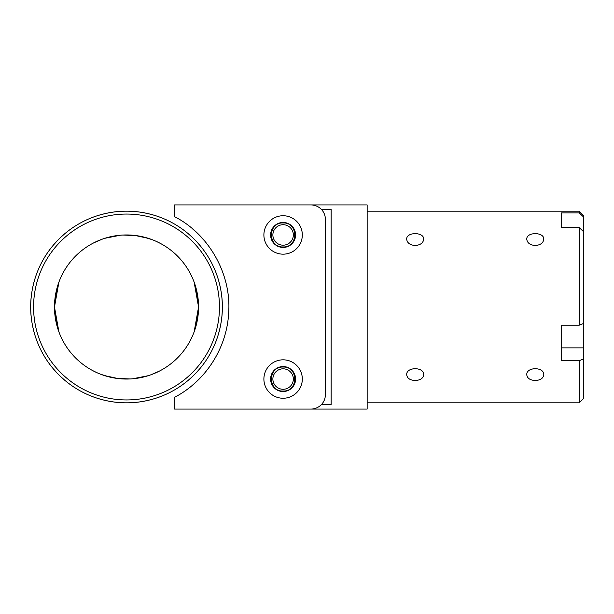 <?xml version="1.0" encoding="UTF-8"?>
<svg xmlns="http://www.w3.org/2000/svg" width="614" height="614" viewBox="0 0 614 614"><rect width="100%" height="100%" fill="white"/><g stroke="black" fill="none" stroke-linecap="round" stroke-linejoin="round"><path stroke-width="0.92" d="M194.001 383.896L196.403 381.724M196.549 381.586L199.703 378.493M203.741 374.103L199.796 378.401M199.634 378.569L198.813 379.398M198.345 379.866L197.9 380.296M196.902 381.256L196.503 381.632M195.659 382.415L193.863 384.019M199.88 378.316L203.341 374.563M270.613 234.955A12.487 12.487 0 0 1 283.108 222.468A12.487 12.487 0 0 1 295.595 234.955A12.487 12.487 0 0 1 283.108 247.442A12.487 12.487 0 0 1 270.613 234.955M270.613 379.045A12.487 12.487 0 0 1 283.108 366.558A12.487 12.487 0 0 1 295.595 379.045A12.487 12.487 0 0 1 283.108 391.532A12.487 12.487 0 0 1 270.613 379.045M174.553 204.93L310.96 204.93A14.406 14.406 0 0 1 325.374 219.344L325.374 394.656A14.406 14.406 0 0 1 310.96 409.07L174.553 409.07L174.553 397.327C205.813 381.01 227.011 347.777 228.669 312.679C231.493 274.197 208.883 234.111 174.553 216.673L174.553 204.93L239.145 204.93M302.318 234.955A19.211 19.211 0 0 0 283.108 215.744A19.211 19.211 0 0 0 263.89 234.955A19.211 19.211 0 0 0 283.108 254.165A19.211 19.211 0 0 0 302.318 234.955M302.318 379.038A19.211 19.211 0 0 0 283.108 359.827A19.211 19.211 0 0 0 263.89 379.038A19.211 19.211 0 0 0 283.108 398.248A19.211 19.211 0 0 0 302.318 379.038M197.524 233.343L204.677 240.98M204.117 240.32L198.268 234.064M198.069 233.865L197.232 233.059M196.511 232.376L195.306 231.263M194.431 230.48L192.727 229.007M193.08 229.306L196.917 232.767M195.498 231.44L194.17 230.25M199.811 235.615L200.241 236.06M192.788 384.94L194.715 383.266M197.631 380.557L198.107 380.097M202.451 375.561L204.055 373.742M204.078 373.719L202.374 375.653M293.338 234.955A10.231 10.231 0 0 0 277.988 226.09A10.231 10.231 0 0 0 277.988 243.812A10.231 10.231 0 0 0 293.338 234.955M293.338 379.045A10.231 10.231 0 0 1 277.988 387.91A10.231 10.231 0 0 1 277.988 370.188A10.231 10.231 0 0 1 293.338 379.045M53.18 245.339L57.071 240.98M64.861 233.658L60.855 237.219M78.63 253.175L75.576 256.053M71.945 259.968L70.065 262.247M70.794 261.334L72.874 258.908M76.274 255.37L80.488 251.579M79.037 252.814L75.936 255.693M72.521 259.308L70.503 261.694M72.698 259.108L76.059 255.577M79.49 252.423L81.769 250.543M188.183 233.658L192.543 237.549M199.865 245.339L196.303 241.333M180.347 259.108L177.469 256.053M173.555 252.423L171.275 250.543M172.189 251.272L174.614 253.352M178.152 256.752L181.944 260.965M180.708 259.515L177.83 256.414M174.215 252.999L171.828 250.98M174.414 253.175L177.945 256.537M181.099 259.968L182.98 262.247M199.865 368.661L195.973 373.02M188.183 380.342L192.19 376.781M174.414 360.825L177.469 357.947M181.099 354.032L182.98 351.753M182.251 352.666L180.171 355.092M176.771 358.63L172.557 362.421M174.008 361.185L177.108 358.307M180.524 354.692L182.542 352.306M180.347 354.892L176.985 358.422M173.555 361.577L171.275 363.457M64.861 380.342L60.418 376.367M53.18 368.661L56.757 372.683M72.337 354.485L75.215 357.586M78.83 361.001L81.217 363.02M58.913 331.898L54.477 307L57.547 286.193M61.477 276.016L63.879 271.411M30.7 307C30.447 326.456 37.838 343.364 37.73 343.026C37.838 343.364 30.447 326.456 30.7 307C30.447 287.544 37.838 270.636 37.73 270.974C37.838 270.636 30.447 287.544 30.7 307A95.822 95.822 0 0 1 126.522 211.178A95.822 95.822 0 0 1 222.345 307C222.598 326.456 215.207 343.364 215.314 343.026C215.207 343.364 222.598 326.456 222.345 307C222.598 287.544 215.207 270.636 215.314 270.974C215.207 270.636 222.598 287.544 222.345 307A95.822 95.822 0 0 1 126.522 402.822A95.822 95.822 0 0 1 30.7 307M194.131 331.898L198.568 307L195.498 286.193M191.568 276.016L189.166 271.411M159.463 371.079L150.668 374.878M130.199 378.953L116.813 378.393M110.643 377.272L101.11 374.417M95.109 371.838L91.616 370.027M90.496 395.792C90.158 395.685 107.066 403.076 126.522 402.822C145.978 403.076 162.887 395.685 162.549 395.792C162.887 395.685 145.978 403.076 126.522 402.822C107.066 403.076 90.158 395.685 90.496 395.792M92.576 370.549L96.951 372.698M104.219 375.507L117.926 378.531M132.578 378.792L148.235 375.699M158.78 371.424L161.006 370.257M80.856 362.728L78.431 360.648M74.893 357.248L71.101 353.035M72.698 354.892L75.576 357.947M79.49 361.577L81.769 363.457M93.581 242.921L102.377 239.122M122.846 235.047L136.231 235.607M142.402 236.728L151.934 239.583M157.936 242.162L161.428 243.973M162.549 218.208C162.887 218.315 145.978 210.924 126.522 211.178C107.066 210.924 90.158 218.315 90.496 218.208C90.158 218.315 107.066 210.924 126.522 211.178C145.978 210.924 162.887 218.315 162.549 218.208M160.469 243.451L156.094 241.302M148.826 238.493L135.118 235.469M120.467 235.208L104.81 238.301M94.264 242.576L92.039 243.743M194.131 282.102L198.568 307L195.498 327.807M191.568 337.984L189.166 342.589M58.913 282.102L54.477 307L57.547 327.807M61.477 337.984L63.879 342.589M78.63 360.825L75.1 357.463M71.945 354.032L70.065 351.753M54.477 307A72.045 72.045 0 0 0 126.522 379.045A72.045 72.045 0 0 0 198.568 307A72.045 72.045 0 0 0 126.522 234.955A72.045 72.045 0 0 0 54.477 307M33.578 307A92.944 92.944 0 0 0 126.522 399.944A92.944 92.944 0 0 0 219.467 307A92.944 92.944 0 0 0 126.522 214.056A92.944 92.944 0 0 0 33.578 307M283.108 222.943C267.62 222.283 267.62 247.619 283.108 246.958C298.588 247.619 298.588 222.283 283.108 222.943M283.108 367.042C267.62 366.381 267.62 391.717 283.108 391.057C298.588 391.717 298.588 366.381 283.108 367.042M251.886 204.93L367.157 204.93L367.157 409.07L251.886 409.07M321.437 404.549L331.138 404.549L331.138 209.451L321.437 209.451M535.27 380.503C530.105 380.235 527.272 378.316 526.766 374.755C526.244 366.712 544.288 366.712 543.774 374.755C543.267 378.316 540.427 380.235 535.27 380.503M415.187 380.503C410.029 380.235 407.197 378.316 406.691 374.755C406.169 366.712 424.213 366.712 423.691 374.755C423.184 378.316 420.352 380.235 415.187 380.503M561.204 347.869L583.3 347.869L583.3 231.432L579.263 227.625L579.263 325.174L583.3 323.601M583.3 347.869L583.3 359.098L579.263 360.671L579.263 402.822L367.157 402.822M579.263 360.671L561.204 360.671L561.204 325.174L579.263 325.174M579.263 227.625L561.204 227.625L561.204 212.92L579.263 212.92L583.3 216.727L583.3 215.215L579.263 211.178L579.263 212.92M535.27 245.523C530.105 245.078 527.272 242.983 526.766 239.245C526.244 231.777 544.288 231.777 543.774 239.245C543.267 242.983 540.427 245.078 535.27 245.523M415.187 245.523C410.029 245.078 407.197 242.983 406.691 239.245C406.169 231.777 424.213 231.777 423.691 239.245C423.184 242.983 420.352 245.078 415.187 245.523M583.3 216.727L583.3 231.432M579.263 402.822L583.3 398.785L583.3 359.098M561.204 222.099L561.204 212.92M367.157 211.178L579.263 211.178"/></g></svg>
